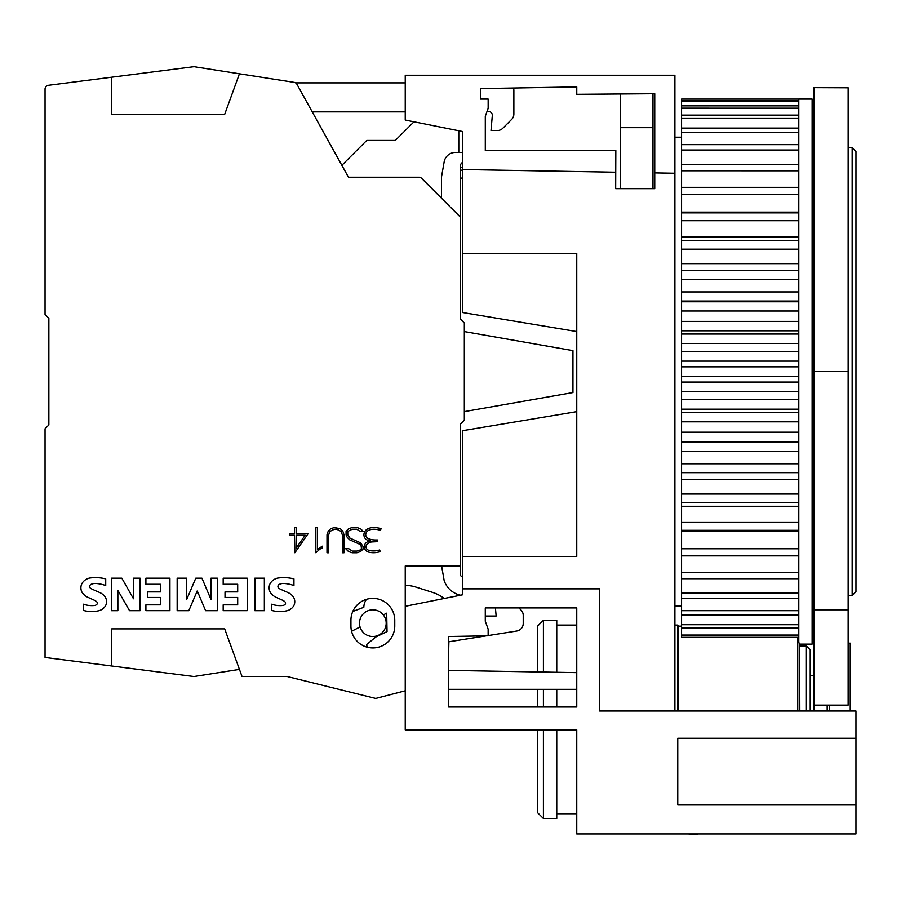 <?xml version="1.0" encoding="UTF-8"?>
<svg xmlns="http://www.w3.org/2000/svg" width="901" height="901" viewBox="0 0 901 901"><rect width="100%" height="100%" fill="white"/><g stroke="black" fill="none" stroke-linecap="round" stroke-linejoin="round"><path stroke-width="1.35" d="M372.845 636.5A13.335 13.335 0 0 0 386.18 623.165A13.335 13.335 0 0 0 372.845 609.819A13.335 13.335 0 0 0 359.499 623.165A13.335 13.335 0 0 0 372.845 636.5M305.157 535.228L296.147 535.228L296.147 548.191L305.157 535.228M289.75 533.55L294.458 533.55L294.458 527.547L296.147 527.547L296.147 533.55L308.21 533.55L294.864 552.752L294.458 535.228L289.75 535.228L289.75 533.55M329.834 531.455L328.685 534.879L328.685 552.752L326.995 552.752L326.995 534.822L328.212 531.196L330.667 528.752L334.294 527.547L340.353 528.752L342.819 531.196L344.024 534.822L344.024 552.752L342.335 552.752L342.335 534.879L341.186 531.455L336.67 529.214L334.372 529.214L329.834 531.455M369.354 550.511A19.856 19.856 0 0 0 379.659 549.937L380.177 551.581A20.205 20.205 0 0 1 368.869 552.167A6.544 6.544 0 0 1 365.367 549.993A5.361 5.361 0 0 1 365.536 543.359A8.075 8.075 0 0 1 370.671 540.848A9.506 9.506 0 0 1 366.673 539.744A5.462 5.462 0 0 1 364.229 536.669A6.206 6.206 0 0 1 364.511 532.142A7.264 7.264 0 0 1 368.509 528.482A15.689 15.689 0 0 1 375.942 527.648A27.92 27.92 0 0 1 381.078 528.673L380.481 530.284A25.566 25.566 0 0 0 375.773 529.36A13.853 13.853 0 0 0 369.151 530.081A5.564 5.564 0 0 0 366.099 532.84A4.494 4.494 0 0 0 367.822 538.46A19.743 19.743 0 0 0 375.931 539.969L377.463 539.969L377.463 541.681L371.539 541.952A9.821 9.821 0 0 0 366.842 544.497A3.514 3.514 0 0 0 366.707 548.889A4.922 4.922 0 0 0 369.354 550.511M348.529 551.558L345.702 548.709L348.777 548.709L352.268 551.074L356.864 551.074L360.299 549.925L361.346 548.878L361.346 546.693L360.231 544.486L349.678 539.823L347.257 537.39L346.074 534.946L346.074 531.241L348.529 528.763L352.156 527.547L356.931 527.547L360.558 528.741L363.418 531.59L360.332 531.59L356.841 529.225L352.235 529.225L347.763 531.421L347.763 534.766L350.005 538.134L360.591 542.841L363.058 546.535L363.058 549.069L360.558 551.547L356.931 552.752L352.156 552.752L348.529 551.558M319.776 549.205L315.857 552.752L315.857 527.547L317.535 527.547L317.535 549.497L322.243 546.186L322.243 547.954L319.776 549.205M83.466 610.439L83.466 604.199A25.374 25.374 0 0 0 94.436 605.495A3.829 3.829 0 0 0 96.981 604.199A1.926 1.926 0 0 0 97.128 602.228A8.65 8.65 0 0 0 94.042 600.111L88.197 597.464A13.706 13.706 0 0 1 81.935 592.148A9.472 9.472 0 0 1 81.867 583.668A11.645 11.645 0 0 1 89.278 578.115A41.446 41.446 0 0 1 105.721 578.893L105.721 585.582A33.686 33.686 0 0 0 95.833 583.488A9.584 9.584 0 0 0 91.451 584.208A2.399 2.399 0 0 0 91.451 588.826A150.163 150.163 0 0 0 99.2 592.317A13.188 13.188 0 0 1 105.507 597.521A8.897 8.897 0 0 1 105.597 605.663A10.767 10.767 0 0 1 98.513 610.799A31.614 31.614 0 0 1 83.466 610.439M147.741 591.923L160.434 591.923L160.434 584.287L145.906 584.287L145.906 578.183L169.929 578.183L169.929 610.653L145.906 610.653L145.906 604.853L160.434 604.853L160.434 597.476L147.741 597.476L147.741 591.923M225.013 591.923L237.695 591.923L237.695 584.287L223.178 584.287L223.178 578.183L247.189 578.183L247.189 610.653L223.178 610.653L223.178 604.853L237.695 604.853L237.695 597.476L225.013 597.476L225.013 591.923M271.697 610.439L271.697 604.199A25.374 25.374 0 0 0 282.666 605.495A3.829 3.829 0 0 0 285.212 604.199A1.926 1.926 0 0 0 285.347 602.228A8.65 8.65 0 0 0 282.261 600.111L276.427 597.464A13.706 13.706 0 0 1 270.165 592.148A9.472 9.472 0 0 1 270.086 583.668A11.645 11.645 0 0 1 277.508 578.115A41.446 41.446 0 0 1 293.94 578.893L293.94 585.582A33.686 33.686 0 0 0 284.052 583.488A9.584 9.584 0 0 0 279.67 584.208A2.399 2.399 0 0 0 279.67 588.826A150.163 150.163 0 0 0 287.419 592.317A13.188 13.188 0 0 1 293.726 597.521A8.897 8.897 0 0 1 293.827 605.663A10.767 10.767 0 0 1 286.732 610.799A31.614 31.614 0 0 1 271.697 610.439M254.848 610.675L254.848 578.183L264.342 578.183L264.342 610.675L254.848 610.675M186.62 578.183L186.62 599.672L195.776 578.183L201.937 578.183L211.003 599.548L211.003 578.183L217.344 578.183L217.344 610.675L205.597 610.675L197.24 590.91L188.816 610.675L177.159 610.675L177.159 578.183L186.62 578.183M111.578 610.675L111.578 578.183L121.826 578.183L133.483 598.782L133.483 578.183L140.083 578.183L140.083 610.675L129.519 610.675L117.862 590.358L117.862 610.675L111.578 610.675M111.747 114.326L111.747 77.204L48.372 85.313A3.807 3.807 0 0 0 45.05 89.098L45.05 314.426L48.857 318.244L48.857 424.968L45.05 428.775L45.05 657.46L111.747 665.997L111.747 628.875L224.687 628.875L242.031 676.527L287.194 676.527L375.694 698.444L405.236 690.797L405.236 565.986L460.501 565.986L460.501 424.011L464.319 420.204L464.319 323.009L460.501 319.191L460.501 217.231L421.6 178.33A3.807 3.807 0 0 0 418.909 177.215L348.462 177.215L296.958 84.3A3.807 3.807 0 0 0 294.21 82.374L239.441 73.803L224.687 114.326L111.747 114.326M350.928 626.015L350.928 620.305A21.917 21.917 0 0 1 372.845 598.388A21.917 21.917 0 0 1 394.762 620.305L394.762 626.015A21.917 21.917 0 0 1 372.845 647.932A21.917 21.917 0 0 1 350.928 626.015M45.05 654.115L45.05 632.693M45.05 458.316L45.05 440.206M45.05 302.995L45.05 284.885M45.05 167.687L45.05 144.813M464.319 411.622L572.946 392.566L572.946 350.635L464.319 331.579M462.416 152.438L455.41 152.438A11.431 11.431 0 0 0 444.148 161.887L441.445 177.215L441.445 198.175M360.04 626.916L351.57 631.286M367.248 647.211L366.572 644.575L375.863 636.973L387.036 631.567L386.698 613.187L383.33 614.921M460.501 217.231L460.501 165.784A3.807 3.807 0 0 1 462.416 162.484M352.787 611.452L363.813 607.297A14.574 14.574 0 0 1 366.459 599.334M486.27 635.847L448.889 641.771L448.664 651.75M518.908 607.916L520.992 609.988A7.625 7.625 0 0 1 523.222 615.383L523.222 623.481A7.625 7.625 0 0 1 516.791 631.015L488.139 635.554M485.279 616.036L485.279 607.916L485.279 616.036L496.136 616.036L495.426 607.916M405.236 585.346A38.112 38.112 0 0 1 416.048 587.137L432.559 592.396A38.112 38.112 0 0 1 444.216 598.489M441.591 565.986L444.148 580.514A22.063 22.063 0 0 0 460.591 595.212M462.416 576.617A1.903 1.903 0 0 1 460.501 574.714L460.501 565.986M405.236 111.859L312.23 111.859M341.862 165.311L366.73 140.443L395.314 140.443L413.976 121.793M295.584 82.881L405.236 82.881M513.446 88.016A7.625 7.625 0 0 1 513.863 90.505L513.863 114.022A7.625 7.625 0 0 1 511.633 119.416L502.758 128.291A7.625 7.625 0 0 1 497.363 130.521L491 130.521L492.306 115.61A3.807 3.807 0 0 0 488.5 111.465L487.024 111.465M405.236 111.465L312.016 111.465M111.747 77.204L193.974 66.685L239.441 73.803M239.441 669.398L193.974 676.527L111.747 665.997M210.8 673.892L193.974 676.527M681.573 606.013L674.905 606.013M674.905 137.189L681.573 137.189M852.143 595.527L852.143 147.674L855.95 151.492L855.95 591.72L852.143 595.527L848.325 595.527M848.325 147.674L852.143 147.674M798.782 212.14L681.573 212.14L681.573 99.087L798.782 99.087L798.782 642.289L799.615 644.125L812.116 644.125L812.116 99.076L798.782 99.076M848.134 151.751L848.134 502.274M848.134 516.836L848.134 622.208M537.683 729.889L537.683 812.781L543.404 818.502L543.404 729.889M556.75 707.015L556.75 689.321M543.404 707.015L543.404 689.321M543.404 818.502L556.75 818.502L556.75 729.889M754.948 833.943L831.173 833.943M697.284 833.943L727.163 833.943M687.947 833.943L697.284 834.315M462.416 588.86L462.416 594.84L405.236 606.283L405.236 729.889L576.753 729.889L576.753 833.943L855.95 833.943L855.95 804.976L677.766 804.976L677.766 738.268L855.95 738.268L855.95 711.013L599.627 711.013L599.627 588.86L462.416 588.86L462.416 430.712L576.753 411.644M798.027 637.334L798.782 642.278M797.745 711.013L797.745 637.334M799.818 711.013L799.615 644.125M678.352 711.013L678.352 626.161L677.766 625.069L674.905 625.069M556.75 672.281L556.75 620.305L543.404 620.305L543.404 672.045M576.753 689.321L448.664 689.321L448.664 707.015L448.664 636.5L488.139 635.813L488.139 629.101L485.279 621.251L485.279 607.916L576.753 607.916L576.753 707.015L448.664 707.015L537.683 707.015L537.683 689.321M576.753 672.63L448.664 670.389L537.683 671.943L537.683 626.015L543.404 620.305M810.213 711.013L810.213 649.846L806.395 646.028L799.818 646.028M806.395 711.013L806.395 646.028M677.766 711.013L677.766 625.069M829.269 711.013L829.269 705.111M850.229 711.013L850.229 643.168L848.134 643.168M827.174 711.013L827.174 705.111M848.134 87.791L813.828 87.645L813.828 371.606L848.134 371.606L848.134 87.791M813.828 371.606L813.828 705.111L848.134 705.111L848.134 371.606M813.828 705.111L813.828 711.013M812.116 608.93L814.02 611.171M462.416 170.188L460.501 170.188M462.416 178.094L460.501 178.094M462.416 167.417L460.501 167.417M462.416 163.486L461.278 163.486M458.789 130.746L458.789 152.438M620.586 93.974L620.586 188.647L615.676 188.647L615.822 150.535L485.29 150.535L485.29 116.229L488.151 108.379L488.151 99.076L480.526 99.076L480.526 88.602L576.764 86.913L576.764 94.312L654.745 93.715L654.745 188.647L652.988 188.647L652.988 93.727M681.573 212.14L681.573 637.334L798.782 637.334M681.573 442.154L798.782 442.154M848.134 116.319L848.325 151.807M812.116 621.881L813.828 621.881M681.573 635.059L798.782 635.059M681.573 628.087L798.782 628.087M681.573 624.72L798.782 624.72M681.573 615.113L798.782 615.113M681.573 610.687L798.782 610.687M681.573 598.579L798.782 598.579M681.573 593.173L798.782 593.173M681.573 578.735L798.782 578.735M681.573 572.428L798.782 572.428M681.573 555.872L798.782 555.872M681.573 548.754L798.782 548.754M681.573 531.061L798.782 531.061M681.573 530.317L798.782 530.317M681.573 522.49L798.782 522.49M681.573 506.294L798.782 506.294M681.573 502.454L798.782 502.454M681.573 494.03L798.782 494.03M681.573 479.569L798.782 479.569M681.573 472.676L798.782 472.676M681.573 463.79L798.782 463.79M681.573 451.266L798.782 451.266M798.782 441.434L681.573 441.434M681.573 432.198L798.782 432.198M681.573 421.803L798.782 421.803M798.782 412.421L681.573 412.421M798.782 409.178L681.573 409.167M681.573 399.729L798.782 399.729M681.573 391.608L798.782 391.608M798.782 382.08L681.573 382.08M681.573 376.359L798.782 376.359M681.573 366.842L798.782 366.842M681.573 361.121L798.782 361.121M798.782 351.593L681.573 351.593M681.573 343.472L798.782 343.472M681.573 334.034L798.782 334.034M681.573 330.791L798.782 330.791M798.782 321.398L681.573 321.398M798.782 311.014L681.573 311.003M681.573 301.767L798.782 301.767M798.782 291.935L681.573 291.935M798.782 279.434L681.573 279.411M681.573 270.525L798.782 270.525M798.782 263.633L681.573 263.633M798.782 249.194L681.573 249.172M681.573 240.747L798.782 240.747M798.782 236.907L681.573 236.907M681.573 220.711L798.782 220.711M681.573 212.884L798.782 212.884M681.573 194.458L798.782 194.458M681.573 187.329L798.782 187.329M798.782 170.807L681.573 170.773M681.573 164.466L798.782 164.466M681.573 150.028L798.782 150.028M681.573 144.633L798.782 144.633M681.573 132.515L798.782 132.515M681.573 128.1L798.782 128.1M681.573 118.481L798.782 118.481M681.573 115.114L798.782 115.114M798.782 108.176L681.573 108.154M681.573 105.867L798.782 105.867M681.573 101.655L798.782 101.655M681.573 100.507L798.782 100.507M615.743 172.204L462.416 169.523L462.416 312.501L576.753 331.557M462.416 253.44L576.753 253.44L576.753 556.458L462.416 556.458M462.416 169.523L462.416 131.478L405.236 120.047L405.236 75.256L674.905 75.256L674.905 173.24L654.745 172.891M654.745 188.647L615.676 188.647M674.905 711.013L674.905 173.24M448.664 670.389L448.664 642.345M855.95 738.268L855.95 804.976M813.828 609.819L848.134 609.819M813.828 120.802L812.116 119.09M576.753 813.738L556.75 813.738M681.573 626.161L678.352 626.161M576.753 625.069L556.75 625.069M813.828 675.57L810.213 675.57M652.988 127.66L620.586 127.66M812.116 622.208L813.828 622.208M681.573 301.047L798.782 301.047"/></g></svg>

